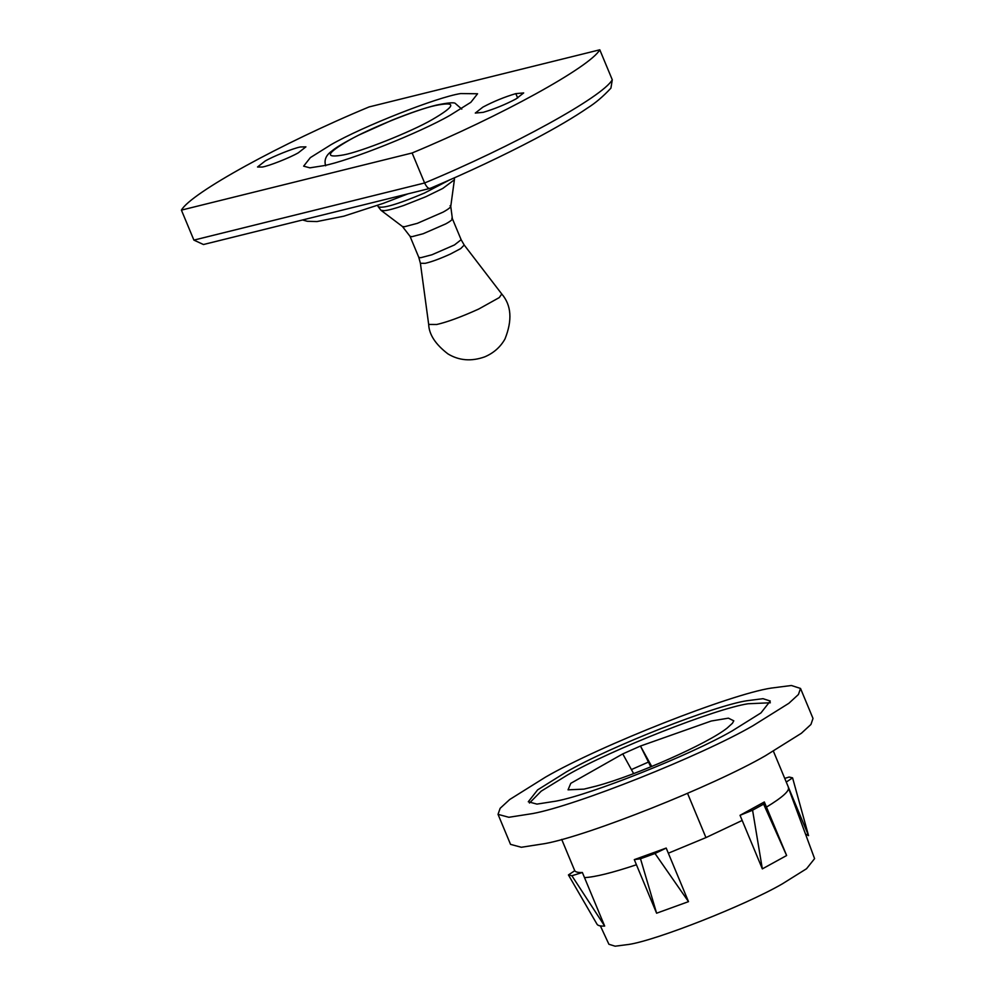 <?xml version="1.0" encoding="UTF-8"?>
<svg xmlns="http://www.w3.org/2000/svg" width="996" height="996" viewBox="0 0 996 996"><rect width="100%" height="100%" fill="white"/><g stroke="black" fill="none" stroke-linecap="round" stroke-linejoin="round"><path stroke-width="1.49" d="M330.983 144.719L310.354 157.617L303.643 166.158L309.856 167.838L323.6 165.697C348.426 161.128 420.013 132.692 450.229 115.187L470.859 102.302L477.57 93.761L460.675 93.562C437.505 97.035 362.693 126.368 330.983 144.719M599.791 49.8L369.08 106.933C281.196 143.424 191.033 193 181.409 210.119L412.12 152.986C500.017 116.482 590.167 66.919 599.791 49.8L612.279 79.792L610.934 88.121C603.153 96.512 595.284 103.173 587.354 108.116C573.982 117.267 556.503 127.563 534.902 139.004C503.105 155.725 468.232 172.171 430.26 188.331L203.458 244.518L193.896 240.111L181.409 210.119M300.369 146.972C293.459 148.242 273.539 156.16 265.135 161.028L257.528 166.992L262.222 167.054C268.671 166.083 289.487 157.916 298.314 152.811L305.921 146.848L300.369 146.972M483.172 112.349L475.291 113.071L482.898 107.107C493.605 101.455 504.574 96.961 515.791 93.636L523.684 92.927L516.077 98.89C505.358 104.543 494.39 109.025 483.172 112.349M517.696 97.982L515.791 93.636M193.896 240.111L424.607 182.978C426.836 187.522 428.853 189.215 430.658 188.082L430.26 188.331M612.279 79.792C602.655 96.911 512.504 146.487 424.607 182.978L412.12 152.986M622.761 753.897L570.783 783.329L568.044 789.828L583.955 789.131L596.405 786.043C636.207 775.336 707.882 743.551 727.18 728.039L732.433 723.27L733.791 720.83L728.4 718.153L711.256 721.017L640.465 746.041L622.761 753.897L633.63 773.606M650.824 766.845L640.465 746.041L651.72 766.472M648.247 762.152L631.414 769.572M770.344 702.765L748.021 703.761C715.788 708.592 611.693 749.403 567.571 774.95L541.177 791.173L529.474 803.037M566.326 771.95L537.628 789.878L528.291 801.768L536.944 804.108L556.067 801.12C590.591 794.771 690.203 755.192 732.247 730.865L760.944 712.924L770.282 701.035L762.986 698.682L746.776 700.761C714.543 705.591 610.448 746.402 566.326 771.95M568.43 874.936L574.754 870.716C575.588 872.073 578.128 872.658 582.374 872.496L571.891 875.745L568.43 874.936L597.052 924.276C597.886 925.633 600.426 926.23 604.672 926.068L571.891 875.745M604.672 926.068L582.374 872.496M584.503 877.625C595.035 877.078 612.341 872.782 636.432 864.765L634.303 859.635L666.2 848.069L655.007 853.497L640.503 858.751L656.601 913.208L636.432 864.765M656.601 913.208L688.497 901.641L666.2 848.069M668.341 853.198L705.952 837.599L742.182 820.443L740.04 815.313L764.33 801.967L763.621 804.146L752.578 810.209L762.338 868.886L742.182 820.443M762.338 868.886L786.628 855.527L764.33 801.967M766.459 807.096C782.682 797.236 789.99 790.6 788.384 787.201L808.54 835.632L792.579 777.851L786.242 782.072M771.153 688.099C730.865 694.137 600.737 745.157 545.584 777.079L509.715 799.502L500.129 808.316L498.037 814.355L508.856 817.28L532.76 813.558C575.925 805.615 700.437 756.151 752.976 725.723L788.857 703.301L798.443 694.486L800.523 688.448L791.409 685.497L771.153 688.099M498.037 814.355L510.525 844.359L521.344 847.272L545.248 843.55C588.412 835.607 712.924 786.143 765.463 755.715L801.344 733.293L810.931 724.478L813.01 718.44L800.523 688.448M600.376 925.894L608.905 944.258L615.155 946.2L628.85 944.432C656.252 940.324 744.734 905.625 782.234 883.925L806.523 868.749L814.591 858.639L788.322 787.612M805.503 834.075L808.54 835.632M784.736 778.399L789.118 777.042L792.579 777.851M786.628 855.527L763.621 804.146M688.497 901.641L655.007 853.497M640.503 858.751L634.303 859.635M752.578 810.209L740.04 815.313M449.184 180.139L424.483 193.037C397.466 204.417 382.016 208.948 378.156 206.608L377.646 205.388M450.08 205.736C451.761 206.496 449.445 208.612 443.12 212.111L417.349 223.341L404.463 226.739L402.446 226.515L381.007 210.318L384.083 210.679C388.054 210.355 394.565 208.637 403.629 205.525L425.815 196.735L442.772 188.443L454.388 179.778L450.765 206.396L452.371 218.672L461.136 239.712L454.475 244.941L431.953 254.764L420.698 257.727L418.781 257.341L410.028 236.301L411.933 236.687L423.188 233.724L445.722 223.901C451.25 220.851 453.28 218.996 451.798 218.323M428.678 324.435L436.721 324.497C447.291 322.082 461.31 316.915 478.777 309.009L499.27 297.58L501.772 294.007C511.421 305.212 512.492 320.202 504.972 339.001C500.39 347.106 493.643 353.057 484.716 356.867C471.357 361.623 459.106 360.639 447.963 353.916C435.501 344.379 429.077 334.544 428.678 324.435L420.399 263.28L425.217 263.317C431.554 261.873 439.958 258.773 450.429 254.042L460.737 248.564L464.211 245.041L461.136 239.712M432.077 119.682C455.894 105.825 456.965 101.119 435.277 105.551C417 109.373 369.317 128.559 349.123 140.224C326.128 153.484 324.31 158.376 343.657 154.89C360.751 151.828 410.912 131.945 432.077 119.682M705.952 837.599L687.551 793.376M501.772 294.007L464.211 245.041M461.783 109.124L455.446 103.559C454.487 102.177 448.15 102.688 436.46 105.09C424.894 107.917 410.128 112.934 392.163 120.118L358.523 135.207C344.902 142.154 335.988 147.445 331.805 151.068C325.978 155.164 323.924 160.07 325.667 165.784M381.007 210.318L378.181 206.67M454.437 177.811L454.388 179.778M402.446 226.515L410.028 236.301M418.781 257.341L420.399 263.28M407.825 193.909L383.385 203.321L343.832 216.182L316.952 221.56L307.241 221.274L302.572 219.979M574.742 870.728L561.694 839.391M773.431 751.245L788.508 787.45"/></g></svg>
